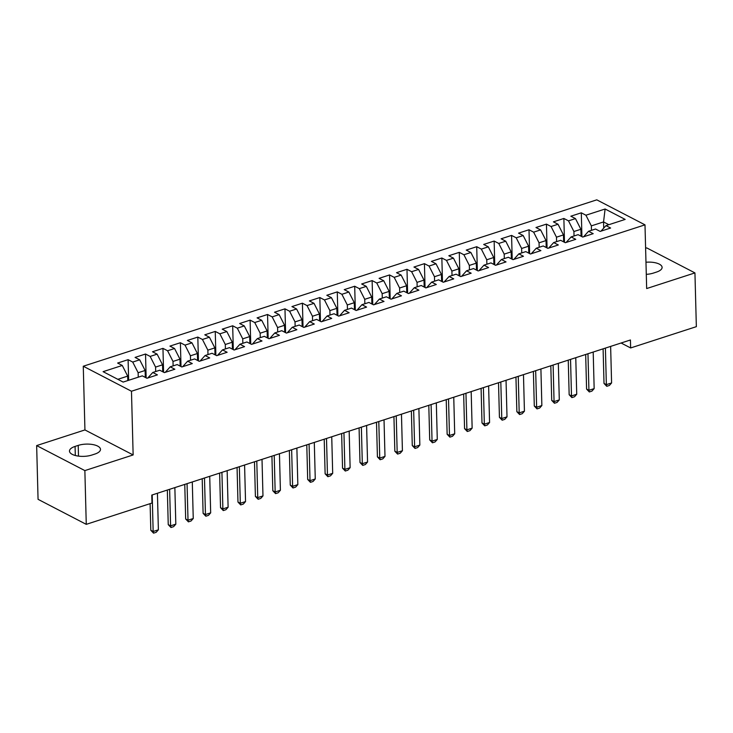 <?xml version="1.0" encoding="UTF-8"?>
<svg xmlns="http://www.w3.org/2000/svg" width="733" height="733" viewBox="0 0 733 733"><rect width="100%" height="100%" fill="white"/><g stroke="black" fill="none" stroke-linecap="round" stroke-linejoin="round"><path stroke-width="1.1" d="M36.65 445.582L84.863 470.595L133.14 454.946L84.936 429.932L36.65 445.582L38.061 499.329L86.265 524.342L151.988 503.049L151.777 495.087L630.426 339.984L630.637 347.955L696.35 326.661L694.939 272.905L646.735 247.901L645.608 248.267M84.936 429.932L83.269 366.234L596.781 199.843L644.994 224.848L131.473 391.239L83.269 366.234M603.708 228.027L603.552 221.934L605.101 209.006L585.924 215.218L581.296 212.817L570.842 216.208L575.469 218.608L568.496 220.862L563.869 218.461L553.415 221.852L558.033 224.252L551.06 226.515L546.442 224.115L535.979 227.505L540.606 229.905L533.633 232.159L529.006 229.759L518.552 233.149L523.179 235.55L516.206 237.813L511.579 235.412L501.115 238.802L505.743 241.194L498.77 243.457L494.143 241.056L483.688 244.446L488.315 246.847L481.343 249.101L476.716 246.709L466.252 250.09L470.879 252.491L463.907 254.754L459.279 252.354L448.825 255.744L453.452 258.144L446.479 260.398L441.852 257.998L431.398 261.388L436.016 263.788L429.052 266.052L424.425 263.651L413.962 267.041L418.589 269.442L411.616 271.696L406.989 269.295L396.535 272.685L401.162 275.086L394.189 277.349L389.562 274.948L379.098 278.338L383.726 280.739L376.753 282.993L372.126 280.592L361.671 283.983L366.298 286.383L359.326 288.646L354.699 286.246L344.244 289.636L348.862 292.027L341.89 294.29L337.272 291.89L326.808 295.28L331.435 297.68L324.462 299.934L319.835 297.543L309.381 300.924L314.008 303.325L307.035 305.588L302.408 303.187L291.945 306.577L296.572 308.978L289.599 311.232L284.972 308.831L274.518 312.221L279.145 314.622L272.172 316.885L267.545 314.484L257.081 317.875L261.708 320.275L254.736 322.529L250.109 320.129L239.654 323.519L244.281 325.919L237.309 328.182L232.682 325.782L222.227 329.172L226.845 331.563L219.873 333.827L215.255 331.426L204.791 334.816L209.418 337.217L202.445 339.471L197.818 337.079L187.364 340.46L191.991 342.861L185.018 345.124L180.391 342.723L169.928 346.113L174.555 348.514L167.582 350.768L162.955 348.367L152.501 351.758L157.128 354.158L150.155 356.421L145.528 354.021L135.074 357.411L139.691 359.811L132.719 362.065L128.101 359.665L117.637 363.055L122.264 365.455L127.689 376.121L117.83 379.318M605.101 209.006L625.167 219.414L605.989 225.627L600.996 231.142M122.264 365.455L103.087 371.668L123.153 382.076L142.33 375.864L146.957 378.265L157.412 374.875L152.785 372.474L159.757 370.22L164.384 372.621L174.848 369.23L170.221 366.83L177.194 364.567L181.821 366.967L192.275 363.577L187.648 361.177L194.621 358.923L199.248 361.323L209.711 357.933L205.084 355.532L212.057 353.269L216.684 355.67L227.138 352.28L222.511 349.888L229.484 347.625L234.111 350.026L244.565 346.636L239.948 344.235L246.92 341.981L251.538 344.373L262.002 340.992L257.375 338.591L264.347 336.328L268.974 338.728L279.429 335.338L274.802 332.938L281.774 330.684L286.401 333.084L296.865 329.694L292.238 327.294L299.211 325.031L303.838 327.431L314.292 324.041L309.665 321.64L316.638 319.386L321.265 321.787L331.719 318.397L327.101 315.996L334.074 313.733L338.692 316.134L349.155 312.744L344.528 310.343L351.501 308.089L356.128 310.49L366.582 307.1L361.955 304.699L368.928 302.436L373.555 304.836L384.019 301.446L379.392 299.055L386.364 296.792L390.991 299.192L401.446 295.802L396.819 293.402L403.791 291.148L408.418 293.539L418.882 290.158L414.255 287.757L421.228 285.494L425.855 287.895L436.309 284.505L431.682 282.104L438.655 279.85L443.282 282.251L453.736 278.861L449.118 276.46L456.091 274.197L460.709 276.598L471.172 273.207L466.545 270.807L473.518 268.553L478.145 270.953L488.599 267.563L483.972 265.163L490.945 262.9L495.572 265.3L506.036 261.91L501.409 259.519L508.381 257.256L513.008 259.656L523.463 256.266L518.836 253.865L525.808 251.611L530.435 254.003L540.89 250.622L536.272 248.221L543.245 245.958L547.863 248.359L558.326 244.969L553.699 242.568L560.672 240.314L565.299 242.715L575.753 239.325L571.126 236.924L578.099 234.661L582.726 237.061L593.189 233.671L588.562 231.271L595.535 229.017L600.162 231.417L610.616 228.027L605.989 225.627M138.262 377.183L138.143 372.731L145.116 370.477L145.299 377.403M132.719 362.065L138.143 372.731M139.691 359.811L145.116 370.477M155.689 371.539L155.57 367.086L162.543 364.823L162.726 371.759M150.155 356.421L155.57 367.086M157.128 354.158L162.543 364.823M152.785 372.474L147.791 377.99M173.125 365.886L173.006 361.433L179.979 359.179L180.162 366.106M167.582 350.768L173.006 361.433M174.555 348.514L179.979 359.179M170.221 366.83L165.227 372.346M190.553 360.242L190.433 355.789L197.406 353.526L197.589 360.462M185.018 345.124L190.433 355.789M191.991 342.861L197.406 353.526M187.648 361.177L182.654 366.702M207.98 354.589L207.87 350.145L214.842 347.882L215.016 354.809M202.445 339.471L207.87 350.145M209.418 337.217L214.842 347.882M205.084 355.532L200.082 361.048M225.416 348.945L225.297 344.492L232.269 342.238L232.453 349.165M219.873 333.827L225.297 344.492M226.845 331.563L232.269 342.238M222.511 349.888L217.518 355.404M242.843 343.291L242.733 338.848L249.696 336.584L249.88 343.511M237.309 328.182L242.733 338.848M244.281 325.919L249.696 336.584M239.948 344.235L234.945 349.751M260.279 337.647L260.16 333.194L267.133 330.94L267.316 337.867M254.736 322.529L260.16 333.194M261.708 320.275L267.133 330.94M257.375 338.591L252.381 344.107M277.706 332.003L277.587 327.55L284.56 325.287L284.743 332.223M272.172 316.885L277.587 327.55M279.145 314.622L284.56 325.287M274.802 332.938L269.808 338.454M295.133 326.35L295.023 321.897L301.996 319.643L302.179 326.57M289.599 311.232L295.023 321.897M296.572 308.978L301.996 319.643M292.238 327.294L287.235 332.809M312.57 320.706L312.45 316.253L319.423 313.99L319.606 320.926M307.035 305.588L312.45 316.253M314.008 303.325L319.423 313.99M309.665 321.64L304.671 327.165M329.997 315.053L329.887 310.609L336.859 308.346L337.033 315.272M324.462 299.934L329.887 310.609M331.435 297.68L336.859 308.346M327.101 315.996L322.099 321.512M347.433 309.408L347.314 304.955L354.286 302.702L354.47 309.628M341.89 294.29L347.314 304.955M348.862 292.027L354.286 302.702M344.528 310.343L339.535 315.868M364.86 303.755L364.741 299.311L371.713 297.048L371.897 303.975M359.326 288.646L364.741 299.311M366.298 286.383L371.713 297.048M361.955 304.699L356.962 310.215M382.296 298.111L382.177 293.658L389.15 291.404L389.333 298.331M376.753 282.993L382.177 293.658M383.726 280.739L389.15 291.404M379.392 299.055L374.398 304.571M399.723 292.467L399.604 288.014L406.577 285.751L406.76 292.687M394.189 277.349L399.604 288.014M401.162 275.086L406.577 285.751M396.819 293.402L391.825 298.917M417.15 286.814L417.04 282.361L424.013 280.107L424.187 287.034M411.616 271.696L417.04 282.361M418.589 269.442L424.013 280.107M414.255 287.757L409.252 293.273M434.587 281.17L434.467 276.717L441.44 274.454L441.623 281.39M429.052 266.052L434.467 276.717M436.016 263.788L441.44 274.454M431.682 282.104L426.688 287.62M452.014 275.516L451.904 271.073L458.867 268.809L459.05 275.736M446.479 260.398L451.904 271.073M453.452 258.144L458.867 268.809M449.118 276.46L444.116 281.976M469.45 269.872L469.331 265.419L476.303 263.165L476.487 270.092M463.907 254.754L469.331 265.419M470.879 252.491L476.303 263.165M466.545 270.807L461.552 276.332M486.877 264.219L486.758 259.775L493.73 257.512L493.914 264.439M481.343 249.101L486.758 259.775M488.315 246.847L493.73 257.512M483.972 265.163L478.979 270.679M504.304 258.575L504.194 254.122L511.167 251.868L511.35 258.795M498.77 243.457L504.194 254.122M505.743 241.194L511.167 251.868M501.409 259.519L496.406 265.034M521.74 252.931L521.621 248.478L528.594 246.215L528.777 253.151M516.206 237.813L521.621 248.478M523.179 235.55L528.594 246.215M518.836 253.865L513.842 259.381M539.167 247.278L539.057 242.825L546.03 240.571L546.204 247.497M533.633 232.159L539.057 242.825M540.606 229.905L546.03 240.571M536.272 248.221L531.269 253.737M556.604 241.633L556.484 237.18L563.457 234.917L563.64 241.853M551.06 226.515L556.484 237.18M558.033 224.252L563.457 234.917M553.699 242.568L548.705 248.084M574.031 235.98L573.912 231.527L580.884 229.273L581.067 236.2M568.496 220.862L573.912 231.527M575.469 218.608L580.884 229.273M571.126 236.924L566.133 242.44M591.467 230.336L591.348 225.883L603.552 221.934L608.876 224.692M585.924 215.218L591.348 225.883M588.562 231.271L583.569 236.796M84.863 470.595L86.265 524.342M644.994 224.848L646.662 288.555L694.939 272.905M133.14 454.946L131.473 391.239M621.108 343.007L630.637 347.955M127.799 380.574L127.689 376.121M646.286 274.344A13.936 5.626 -1.5 0 0 653.378 273.088L656.511 272.071A13.936 5.626 -1.5 0 0 662.101 267.38A13.936 5.626 -1.5 0 0 645.965 262.24M75.078 446.415A13.936 5.626 -1.5 0 0 69.488 451.107A13.936 5.626 -1.5 0 0 77.24 455.926A13.936 5.626 -1.5 0 0 91.753 455.074L94.896 454.057A13.936 5.626 -1.5 0 0 100.485 449.366A13.936 5.626 -1.5 0 0 92.725 444.546A13.936 5.626 -1.5 0 0 78.211 445.398L75.078 446.415L75.316 455.505M581.296 212.817L581.929 236.649M563.869 218.461L564.492 242.293M546.442 224.115L547.065 247.937M529.006 229.759L529.629 253.591M511.579 235.412L512.202 259.235M494.143 241.056L494.766 264.888M476.716 246.709L477.339 270.532M459.279 252.354L459.912 276.185M441.852 257.998L442.475 281.829M424.425 263.651L425.048 287.483M406.989 269.295L407.612 293.127M389.562 274.948L390.185 298.771M372.126 280.592L372.758 304.424M354.699 286.246L355.322 310.068M337.272 291.89L337.895 315.721M319.835 297.543L320.458 321.366M302.408 303.187L303.031 327.019M284.972 308.831L285.595 332.663M267.545 314.484L268.168 338.307M250.109 320.129L250.741 343.96M232.682 325.782L233.305 349.604M215.255 331.426L215.878 355.258M197.818 337.079L198.441 360.902M180.391 342.723L181.014 366.555M162.955 348.367L163.587 372.199M145.528 354.021L146.151 377.843M128.101 359.665L128.642 380.299M610.635 346.407L611.588 382.956L609.37 385.466L606.759 386.309L606.356 384.651L604.01 383.432L603.103 348.844M611.588 382.956L606.356 384.651L605.403 348.093M606.759 386.309L604.01 383.432M593.199 352.051L594.161 388.609L591.943 391.11L589.323 391.953L588.929 390.304L586.583 389.086L585.676 354.488M594.161 388.609L588.929 390.304L587.967 353.746M589.323 391.953L586.583 389.086M575.771 357.695L576.724 394.253L574.507 396.755L571.896 397.607L571.493 395.948L569.156 394.73L568.249 360.132M576.724 394.253L571.493 395.948L570.54 359.39M571.896 397.607L569.156 394.73M558.335 363.348L559.297 399.906L557.08 402.408L554.46 403.251L554.066 401.592L551.72 400.383L550.813 365.785M559.297 399.906L554.066 401.592L553.113 365.043M554.46 403.251L551.72 400.383M540.908 368.992L541.861 405.551L539.644 408.052L537.032 408.904L536.638 407.246L534.293 406.027L533.386 371.429M541.861 405.551L536.638 407.246L535.676 370.687M537.032 408.904L534.293 406.027M523.472 374.645L524.434 411.195L522.217 413.705L519.605 414.548L519.202 412.89L516.857 411.68L515.95 377.083M524.434 411.195L519.202 412.89L518.249 376.341M519.605 414.548L516.857 411.68M506.045 380.29L507.007 416.848L504.79 419.349L502.169 420.201L501.775 418.543L499.43 417.324L498.522 382.727M507.007 416.848L501.775 418.543L500.813 381.985M502.169 420.201L499.43 417.324M488.618 385.943L489.571 422.492L487.353 425.003L484.742 425.846L484.339 424.187L481.993 422.968L481.095 388.38M489.571 422.492L484.339 424.187L483.386 387.629M484.742 425.846L481.993 422.968M471.182 391.587L472.144 428.145L469.926 430.647L467.306 431.499L466.912 429.84L464.566 428.622L463.659 394.024M472.144 428.145L466.912 429.84L465.959 393.282M467.306 431.499L464.566 428.622M453.754 397.231L454.707 433.789L452.49 436.291L449.879 437.143L449.485 435.484L447.139 434.266L446.232 399.668M454.707 433.789L449.485 435.484L448.523 398.926M449.879 437.143L447.139 434.266M436.318 402.884L437.28 439.443L435.063 441.944L432.452 442.787L432.049 441.138L429.703 439.919L428.796 405.322M437.28 439.443L432.049 441.138L431.096 404.579M432.452 442.787L429.703 439.919M418.891 408.528L419.844 445.087L417.636 447.588L415.015 448.44L414.621 446.782L412.276 445.563L411.369 410.966M419.844 445.087L414.621 446.782L413.659 410.223M415.015 448.44L412.276 445.563M401.464 414.182L402.417 450.731L400.2 453.241L397.588 454.084L397.185 452.426L394.84 451.216L393.933 416.619M402.417 450.731L397.185 452.426L396.232 415.877M397.588 454.084L394.84 451.216M384.028 419.826L384.99 456.384L382.773 458.885L380.152 459.738L379.758 458.079L377.413 456.861L376.505 422.263M384.99 456.384L379.758 458.079L378.796 421.521M380.152 459.738L377.413 456.861M366.601 425.479L367.554 462.028L365.336 464.539L362.725 465.382L362.322 463.723L359.985 462.505L359.078 427.916M367.554 462.028L362.322 463.723L361.369 427.174M362.725 465.382L359.985 462.505M349.165 431.123L350.127 467.681L347.909 470.183L345.289 471.035L344.895 469.377L342.549 468.158L341.642 433.56M350.127 467.681L344.895 469.377L343.942 432.818M345.289 471.035L342.549 468.158M331.737 436.767L332.69 473.326L330.473 475.836L327.862 476.679L327.468 475.021L325.122 473.802L324.215 439.214M332.69 473.326L327.468 475.021L326.506 438.462M327.862 476.679L325.122 473.802M314.301 442.42L315.263 478.979L313.046 481.48L310.435 482.323L310.032 480.674L307.686 479.455L306.779 444.858M315.263 478.979L310.032 480.674L309.079 444.116M310.435 482.323L307.686 479.455M296.874 448.065L297.836 484.623L295.619 487.124L292.998 487.976L292.604 486.318L290.259 485.099L289.352 450.502M297.836 484.623L292.604 486.318L291.642 449.76M292.998 487.976L290.259 485.099M279.447 453.718L280.4 490.267L278.183 492.778L275.571 493.621L275.168 491.962L272.823 490.753L271.925 456.155M280.4 490.267L275.168 491.962L274.215 455.413M275.571 493.621L272.823 490.753M262.011 459.362L262.973 495.92L260.756 498.422L258.135 499.274L257.741 497.615L255.396 496.397L254.488 461.799M262.973 495.92L257.741 497.615L256.788 461.057M258.135 499.274L255.396 496.397M244.584 465.015L245.537 501.564L243.319 504.075L240.708 504.918L240.314 503.259L237.968 502.05L237.061 467.452M245.537 501.564L240.314 503.259L239.352 466.71M240.708 504.918L237.968 502.05M227.148 470.659L228.11 507.218L225.892 509.719L223.281 510.571L222.878 508.913L220.532 507.694L219.625 473.097M228.11 507.218L222.878 508.913L221.925 472.354M223.281 510.571L220.532 507.694M209.72 476.313L210.673 512.862L208.465 515.372L205.845 516.215L205.451 514.557L203.105 513.338L202.198 478.75M210.673 512.862L205.451 514.557L204.489 477.998M205.845 516.215L203.105 513.338M192.293 481.957L193.246 518.515L191.029 521.016L188.418 521.859L188.014 520.21L185.669 518.991L184.762 484.394M193.246 518.515L188.014 520.21L187.062 483.652M188.418 521.859L185.669 518.991M174.857 487.601L175.819 524.159L173.602 526.66L170.981 527.513L170.587 525.854L168.242 524.636L167.335 490.038M175.819 524.159L170.587 525.854L169.625 489.296M170.981 527.513L168.242 524.636M157.43 493.254L158.383 529.812L156.166 532.314L153.554 533.157L153.151 531.498L150.815 530.289L150.109 503.653M158.383 529.812L153.151 531.498L152.198 494.949M153.554 533.157L150.815 530.289M78.495 456.118L78.211 445.398"/></g></svg>
